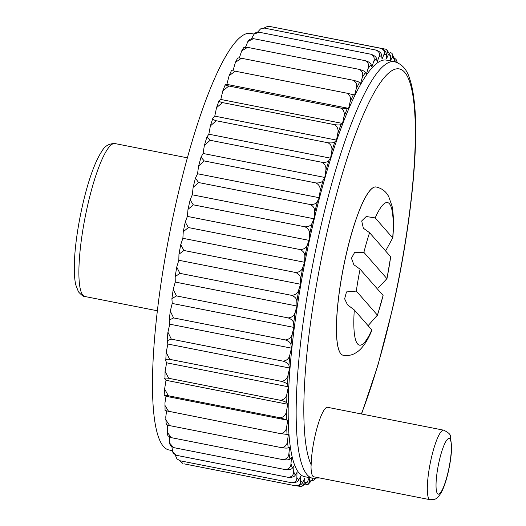 <?xml version="1.0" encoding="UTF-8"?>
<svg xmlns="http://www.w3.org/2000/svg" width="526" height="526" viewBox="0 0 526 526"><rect width="100%" height="100%" fill="white"/><g stroke="black" fill="none" stroke-linecap="round" stroke-linejoin="round"><path stroke-width="0.79" d="M430.044 499.7L313.772 476.799A35.426 6.864 -78.9 0 1 311.024 466.647L311.162 464.806A35.426 6.864 -78.9 0 1 317.31 426.994A35.426 6.864 -78.9 0 1 327.599 407.315L443.74 430.189A35.426 6.864 -78.9 0 0 430.156 463.616A35.426 6.864 -78.9 0 0 430.044 499.7C437.185 499.746 436.902 497.57 438.487 496.597L441.071 492.934C443.852 487.78 446.272 480.692 448.316 471.671C450.387 462.426 451.499 454.089 451.65 446.653L450.394 436.33C450.644 434.529 448.422 432.477 443.74 430.189M225.509 84.679C224.464 84.824 225.582 85.271 228.849 86.014L222.8 90.873L225.24 84.811L226.877 84.384L348.607 108.363L350.092 101.939C351.21 97.994 350.138 95.074 346.897 93.181L354.642 95.035L356.227 88.795C357.404 84.956 356.378 82.109 353.15 80.254C356.878 81.149 358.988 81.911 359.475 82.536L360.573 83.614L362.243 77.618C363.473 73.929 362.48 71.181 359.265 69.373C362.966 70.392 365.011 71.424 365.406 72.47L366.346 74.219L368.082 68.531C369.344 65.04 368.378 62.416 365.175 60.661C368.844 61.798 370.823 63.1 371.113 64.547L371.889 66.947L373.67 61.634C374.959 58.373 374.012 55.901 370.823 54.217C374.453 55.473 376.366 57.018 376.544 58.859L377.142 61.884L378.95 56.999C380.259 54.007 379.318 51.712 376.129 50.108C379.733 51.476 381.567 53.264 381.639 55.467L382.054 59.083L383.862 54.684C385.177 51.995 384.243 49.891 381.054 48.379C384.624 49.852 386.38 51.857 386.334 54.408L386.564 58.577L388.359 54.711L386.63 49.398L390.581 55.697L390.627 60.372L392.389 57.084L392.054 53.435L394.342 59.313L394.27 61.673M392.054 53.435L390.259 52.311M354.3 309.945L371.783 329.894A72.7 14.084 101.1 0 1 354.3 309.945L347.495 304.81L344.635 298.853L346.476 291.923L356.326 291.082L377.398 315.127L368.088 325.679M343.064 355.228A85.725 16.608 -78.9 0 1 343.031 355.221L343.097 355.234C347.594 355.944 351.605 355.293 355.122 353.281L358.14 351.289C363.183 347.252 367.746 340.296 371.843 330.42L371.783 329.894M375.189 217.915L392.705 237.91A72.7 14.084 101.1 0 0 375.189 217.915L366.234 216.515L361.691 220.959L363.361 228.231L369.581 232.696A72.7 14.084 101.1 0 0 363.893 252.375L354.728 252.276L351.44 258.207L353.84 264.716L360.08 269.194A72.7 14.084 101.1 0 0 356.326 291.082M392.705 237.91L385.591 250.968M386.939 278.859L390.673 256.767A72.7 14.084 101.1 0 1 386.912 278.642L378.602 287.584M377.425 315.442L383.092 295.454A72.7 14.084 101.1 0 1 377.398 315.127M369.581 232.696L390.673 256.767M297.183 485.919L301.589 486.57L304.87 482.441L304.639 478.272L302.844 482.138C301.917 484.571 299.524 485.8 295.671 485.827L183.942 463.82M179.892 460.743L182.851 463.472M295.671 485.827C299.182 485.649 300.833 484.091 300.622 481.152L300.583 476.477L298.814 479.765C297.913 481.842 295.533 482.842 291.68 482.763L179.958 460.756L176.927 458.863L179.958 460.756M175.211 454.937L176.927 458.863M291.68 482.763C295.231 482.5 296.96 480.757 296.861 477.536L297.012 472.407L295.303 475.083C294.428 476.78 292.075 477.536 288.228 477.338L176.506 455.332L173.389 453.399L172.679 451.919L176.506 455.332M288.228 477.338C291.818 477.003 293.62 475.096 293.639 471.631L293.975 466.102L292.338 468.133C291.509 469.435 289.182 469.928 285.355 469.613L173.626 447.606L170.286 445.548L169.563 443.056L173.626 447.606M169.563 443.056L169.471 437.126M285.355 469.613C288.971 469.212 290.852 467.173 290.983 463.498L291.509 457.627L289.957 459.001C289.182 459.888 286.894 460.112 283.08 459.678L171.358 437.671L167.893 435.811L167.268 432.287L171.358 437.671M167.268 432.287L167.676 425.1M283.08 459.678C286.736 459.224 288.682 457.074 288.932 453.221L289.629 447.08L288.189 447.777C287.479 448.244 285.23 448.198 281.436 447.633L169.714 425.626C166.459 424.804 165.374 424.193 166.459 423.798M281.436 447.633C285.125 447.139 287.143 444.904 287.492 440.926L288.366 434.575L280.443 433.615L165.315 410.609M168.386 395.762L280.108 417.769L287.729 420.254L165.999 396.275L164.816 395.598C163.895 395.144 165.085 395.197 168.386 395.762L164.612 389.016L165.999 380.291L164.967 378.937C164.132 378.056 165.381 377.839 168.715 378.279L280.437 400.286C284.211 399.76 286.407 397.446 287.038 393.343L288.353 386.794L166.63 362.815L165.756 360.797C165.026 359.508 166.341 359.021 169.701 359.337L281.423 381.343C285.217 380.831 287.466 378.549 288.169 374.492L289.616 368.016L167.886 344.043L167.117 340.69L167.919 332.195L171.338 339.145L167.117 340.69M165.065 410.661L164.967 402.765L165.999 396.275M164.816 405.158L168.721 411.608M280.443 433.615C284.158 433.095 286.243 430.807 286.696 426.744L287.729 420.254M280.437 400.286C284.152 401.233 286.236 402.107 286.69 402.909L287.722 404.264L165.999 380.291M280.108 417.769C283.856 417.243 285.999 414.929 286.545 410.819L287.722 404.264M166.63 362.815L165.065 371.356L164.967 378.937M288.353 386.794L287.485 384.769C287.13 383.553 285.112 382.415 281.423 381.343M167.886 344.043L166.177 352.348L165.756 360.797M166.177 352.348L169.701 359.337M173.606 317.928L285.329 339.934C288.952 341.236 290.825 342.886 290.963 344.885L291.483 348.153L169.76 324.18L169.214 320.084L170.279 311.116L173.606 317.928L169.214 320.084M167.919 332.195L169.76 324.18M289.616 368.016L288.912 365.36C288.669 363.742 286.716 362.342 283.06 361.152L171.338 339.145M283.06 361.152C286.874 360.665 289.168 358.443 289.938 354.478L291.483 348.153M293.949 327.415L293.613 323.569C293.587 321.215 291.785 319.335 288.202 317.921L176.473 295.914L171.903 298.656L172.226 303.443L293.949 327.415L292.311 333.523C291.483 337.357 289.155 339.487 285.329 339.934M179.918 273.356L291.647 295.356C295.198 296.868 296.927 298.965 296.828 301.648L296.98 306.033L175.257 282.061L175.165 276.637L176.729 267.07L179.918 273.356L175.165 276.637M171.903 298.656L173.225 289.326L175.257 282.061M173.225 289.326L176.473 295.914M288.202 317.921C292.042 317.533 294.402 315.508 295.27 311.859L296.98 306.033M183.903 250.481L295.625 272.488C299.143 274.092 300.793 276.387 300.583 279.372L300.543 284.237L178.82 260.265L178.958 254.249L180.747 244.59L183.903 250.481L178.958 254.249M176.729 267.07L178.82 260.265M291.647 295.356C295.5 295.033 297.874 293.153 298.781 289.714L300.543 284.237M304.6 262.27L304.83 256.964C305.159 253.716 303.581 251.244 300.103 249.561L188.38 227.554L183.252 231.749L182.877 238.298L304.6 262.27L302.805 267.339C301.878 270.522 299.485 272.238 295.625 272.488M193.298 204.824L305.021 226.831C308.466 228.586 309.965 231.203 309.518 234.688L309.11 240.369L187.381 216.396L187.992 209.374L190.142 199.893L193.298 204.824L187.992 209.374M183.252 231.749L185.231 222.11L187.381 216.396M185.231 222.11L188.38 227.554M300.103 249.561C303.962 249.396 306.362 247.871 307.296 244.971L309.11 240.369M198.604 182.542L310.333 204.548C313.739 206.356 315.166 209.105 314.607 212.787L314.015 218.777L192.286 194.798L193.127 187.368L195.422 178.169L198.604 182.542L193.127 187.368M190.142 199.893L192.286 194.798M305.021 226.831C308.88 226.765 311.28 225.444 312.207 222.866L314.015 218.777M319.262 197.723L320.038 191.49C320.702 187.65 319.348 184.81 315.968 182.949L204.246 160.943L198.611 165.966L197.539 173.751L319.262 197.723L317.487 201.261C316.573 203.49 314.186 204.581 310.333 204.548M210.157 140.278L321.879 162.284C325.226 164.171 326.514 167.09 325.745 171.035L324.805 177.453L203.082 153.474L204.377 145.4L206.85 137.141L210.157 140.278L204.377 145.4M198.611 165.966L201.011 157.182L203.082 153.474M201.011 157.175L204.246 160.943M315.968 182.949C319.815 183.101 322.182 182.246 323.069 180.385L324.805 177.453M213.194 117.778C212.017 118.764 213.043 119.757 216.271 120.756L327.994 142.763C331.314 144.676 332.537 147.635 331.669 151.646L330.578 158.175L208.848 134.196L210.374 125.892L212.879 118.271L214.779 116.128L216.534 107.652L219.026 100.768L220.815 99.46L222.8 90.873M206.85 137.141L208.848 134.196M321.879 162.284C325.712 162.547 328.06 161.942 328.901 160.476L330.578 158.175M216.271 120.756L210.374 125.892M214.779 116.128L336.508 140.1L337.751 133.538C338.705 129.501 337.541 126.529 334.247 124.609L222.524 102.603L216.534 107.652M228.849 86.014L340.572 108.021C343.84 109.934 344.951 112.893 343.912 116.91L342.538 123.439L220.815 99.46M219.322 100.44C218.211 101.005 219.276 101.728 222.524 102.603M334.247 124.609C338.047 125.122 340.315 125.056 341.052 124.412L342.538 123.439M340.572 108.021L347.232 108.652L348.607 108.363M346.897 93.181L235.168 71.174L229.112 75.724L226.877 84.384M353.15 80.254L241.421 58.248L235.418 62.357L232.985 70.767M237.752 58.564C236.884 57.86 238.107 57.755 241.421 58.248M241.677 50.91L243.637 47.715L247.542 47.366L241.677 50.91L239.323 57.939M359.265 69.373L247.542 47.366M365.175 60.661L253.453 38.654L247.891 41.462L245.563 47.143M370.823 54.217L259.094 32.211L254.117 34.091L251.658 38.49M254.117 34.091L255.412 32.842L259.094 32.211M260.594 28.884L264.407 28.102L260.594 28.884L257.661 32.033M376.129 50.108L264.407 28.102M381.054 48.379L269.332 26.372L267.721 26.32L264.039 28.042M386.544 49.365L272.297 26.957M267.721 26.32L269.332 26.372M172.206 450.604L168.879 449.947A212.254 41.12 -78.9 0 1 169.556 233.748A212.254 41.12 -78.9 0 1 250.915 33.44L254.137 34.072M172.679 451.919L171.949 447.087M166.157 424.166L165.769 416.954L166.564 411.141M170.279 311.116L172.226 303.443M180.747 244.59L182.877 238.298M195.422 178.169L197.539 173.751M395.743 62.015L396.091 59.471L397.347 62.581M312.825 478.298L312.253 479.85L308.098 484.433L309.571 481.382L309.15 477.766L307.342 482.164L301.589 486.57M305.435 484.834L308.098 484.433M363.893 252.375L386.912 278.642M360.08 269.194L383.092 295.454M343.031 355.221A85.725 16.608 -78.9 0 1 343.307 267.898A85.725 16.608 -78.9 0 1 376.162 187A85.725 16.608 -78.9 0 1 376.195 187.006M312.562 478.252L304.58 476.681A212.254 41.12 -78.9 0 1 305.258 260.475A212.254 41.12 -78.9 0 1 386.623 60.168L394.599 61.739A212.254 41.12 -78.9 0 0 313.24 262.047A212.254 41.12 -78.9 0 0 312.562 478.252L319.473 477.924M396.091 59.471L394.29 57.945M311.839 480.79L314.068 480.028L314.712 478.568M327.994 142.763C331.814 143.151 334.122 142.809 334.917 141.75L336.508 140.1M165.697 419.623L169.714 425.626M247.891 41.462L249.561 39.266L253.453 38.654M231.67 70.668L235.168 71.174M165.065 371.356L168.715 378.279M164.612 389.016L164.816 395.598M448.231 471.447A28.338 5.49 -78.9 0 1 436.074 487.392A28.338 5.49 -78.9 0 1 446.83 440.032A28.338 5.49 -78.9 0 1 448.231 471.447M392.389 57.084A217.974 42.225 -78.9 0 1 394.342 59.313M343.097 355.234A85.725 16.608 -78.9 0 1 343.373 267.912A85.725 16.608 -78.9 0 1 376.235 187.013C380.692 188.071 384.171 190.208 386.663 193.43L388.609 196.283L392.094 206.264C393.626 214.674 393.862 225.352 392.797 238.291M311.162 464.806A206.021 39.91 -78.9 0 1 330.045 219.585A206.021 39.91 -78.9 0 1 405.888 73.864A206.021 39.91 -78.9 0 1 392.429 308.663A206.021 39.91 -78.9 0 1 361.349 413.962M115.03 143.578C109.204 143.427 104.858 145.932 101.985 151.094C99.085 155.334 96.232 161.094 93.431 168.379C83.299 194.14 74.804 237.732 74.35 264.453C74.12 272.744 74.58 279.51 75.724 284.757L78.453 291.845C81.675 295.356 83.825 296.907 84.903 296.506A77.933 15.096 -78.9 0 1 85.153 217.126A77.933 15.096 -78.9 0 1 115.03 143.578L187.434 157.839M395.9 61.766A217.974 42.225 -78.9 0 1 396.098 62.121M312.253 479.85A217.974 42.225 -78.9 0 1 309.571 481.382M307.342 482.164A217.974 42.225 -78.9 0 1 304.87 482.441M302.844 482.138A217.974 42.225 -78.9 0 1 300.622 481.152M298.814 479.765A217.974 42.225 -78.9 0 1 296.861 477.536M295.303 475.083A217.974 42.225 -78.9 0 1 293.639 471.631M292.338 468.133A217.974 42.225 -78.9 0 1 290.983 463.498M289.957 459.001A217.974 42.225 -78.9 0 1 288.932 453.221M288.189 447.777A217.974 42.225 -78.9 0 1 287.492 440.926M287.045 434.588A217.974 42.225 -78.9 0 1 286.696 426.744M286.545 419.577A217.974 42.225 -78.9 0 1 286.545 410.819M286.69 402.909A217.974 42.225 -78.9 0 1 287.038 393.343M287.485 384.769A217.974 42.225 -78.9 0 1 288.169 374.492M288.912 365.36A217.974 42.225 -78.9 0 1 289.938 354.478M290.963 344.885A217.974 42.225 -78.9 0 1 292.311 333.523M293.613 323.569A217.974 42.225 -78.9 0 1 295.27 311.859M296.828 301.648A217.974 42.225 -78.9 0 1 298.781 289.714M300.583 279.372A217.974 42.225 -78.9 0 1 302.805 267.339M304.83 256.964A217.974 42.225 -78.9 0 1 307.296 244.971M309.518 234.688A217.974 42.225 -78.9 0 1 312.207 222.866M314.607 212.787A217.974 42.225 -78.9 0 1 317.487 201.261M320.038 191.49A217.974 42.225 -78.9 0 1 323.069 180.385M325.745 171.035A217.974 42.225 -78.9 0 1 328.901 160.476M331.669 151.646A217.974 42.225 -78.9 0 1 334.917 141.75M337.751 133.538A217.974 42.225 -78.9 0 1 341.052 124.412M343.912 116.91A217.974 42.225 -78.9 0 1 347.232 108.652M350.092 101.939A217.974 42.225 -78.9 0 1 353.4 94.647M356.227 88.795A217.974 42.225 -78.9 0 1 359.475 82.536M362.243 77.618A217.974 42.225 -78.9 0 1 365.406 72.47M368.082 68.531A217.974 42.225 -78.9 0 1 371.113 64.547M373.67 61.634A217.974 42.225 -78.9 0 1 376.544 58.859M378.95 56.999A217.974 42.225 -78.9 0 1 381.639 55.467M383.862 54.684A217.974 42.225 -78.9 0 1 386.334 54.408M388.359 54.711A217.974 42.225 -78.9 0 1 390.581 55.697M361.559 414.001L377.852 365.452L392.508 308.861C410.767 229.244 419.722 142.954 413.955 99.046C412.969 90.945 411.51 84.088 409.57 78.466C406.953 69.55 401.963 63.975 394.599 61.739M84.903 296.506L157.313 310.767M315.363 478.778L314.068 480.028M229.112 75.724L231.447 70.569M235.418 62.357L237.594 58.169"/></g></svg>
